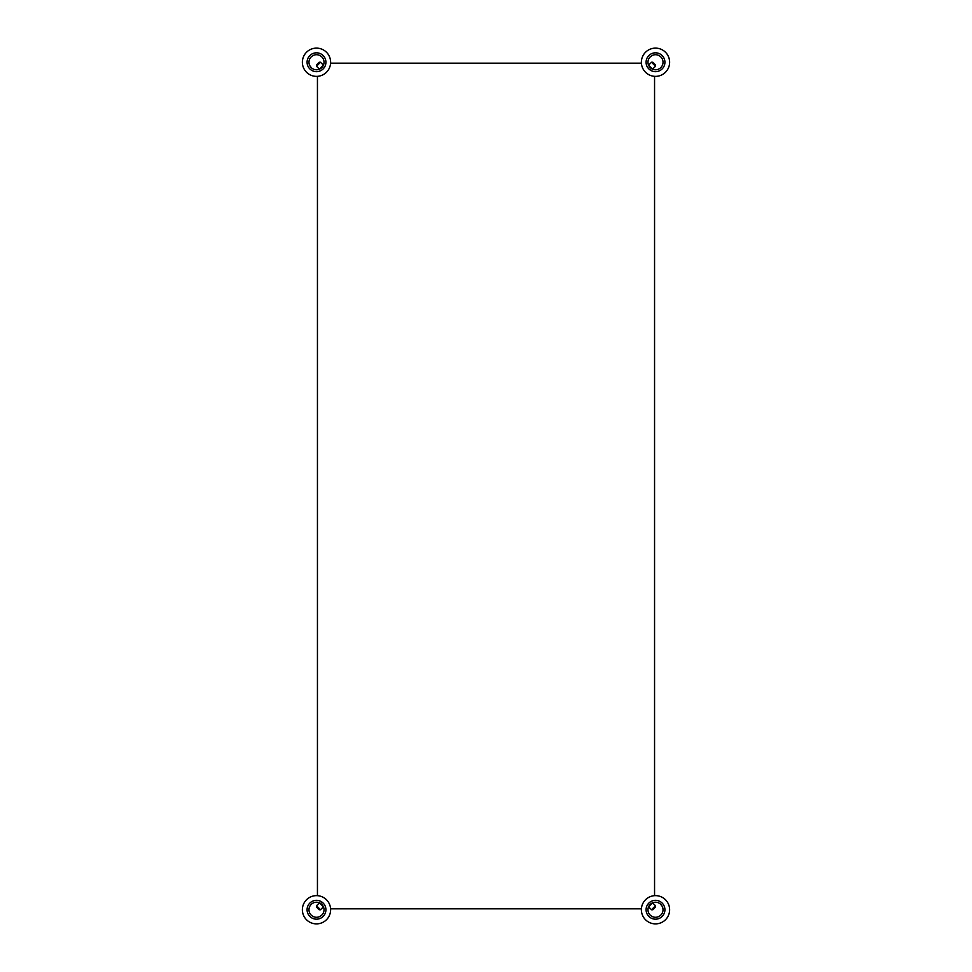 <?xml version="1.0" encoding="UTF-8"?>
<svg xmlns="http://www.w3.org/2000/svg" width="972" height="972" viewBox="0 0 972 972"><rect width="100%" height="100%" fill="white"/><g stroke="black" fill="none" stroke-linecap="round" stroke-linejoin="round"><path stroke-width="1.46" d="M648.057 68.004L648.859 68.915C646.295 65.44 646.295 65.44 648.846 68.903C651.75 71.15 651.75 71.15 648.846 68.903C646.599 65.999 646.599 65.999 648.846 68.903L651.592 70.81M648.883 68.939L649.746 69.692M650.086 69.948L651.349 70.701M647.401 67.044L647.802 67.663M320.408 901.19L323.154 903.097C320.25 900.85 320.25 900.85 323.154 903.097C325.401 906.001 325.401 906.001 323.154 903.097C325.705 906.56 325.705 906.56 323.154 903.097L323.943 903.996M324.198 904.337L324.952 905.612M320.651 901.299L321.914 902.052M322.254 902.308L323.117 903.061M660.826 915.077A7.533 7.533 0 0 1 648.227 911.712A7.533 7.533 0 0 1 657.449 902.478A7.533 7.533 0 0 1 660.826 915.077M660.51 904.13L662.211 906.329M661.859 905.71L661.13 904.75M655.505 905.758L652.564 902.818L648.567 906.815L651.507 909.756L652.844 909.756L655.505 907.095L655.505 905.758L651.507 909.756M662.163 916.414A9.416 9.416 0 0 0 657.935 900.655A9.416 9.416 0 0 0 646.404 912.198A9.416 9.416 0 0 0 662.163 916.414M665.492 919.743A14.13 14.13 0 0 1 641.86 913.413A14.13 14.13 0 0 1 659.162 896.111A14.13 14.13 0 0 1 665.492 919.743M311.174 915.077A7.533 7.533 0 0 1 314.551 902.478A7.533 7.533 0 0 1 323.773 911.712A7.533 7.533 0 0 1 311.174 915.077M322.133 914.761L319.934 916.462M320.541 916.11L321.501 915.393M320.493 909.756L323.433 906.815L319.436 902.818L316.495 905.758L316.495 907.095L319.156 909.756L320.493 909.756L316.495 905.758M309.837 916.414A9.416 9.416 0 0 0 325.596 912.198A9.416 9.416 0 0 0 314.065 900.655A9.416 9.416 0 0 0 309.837 916.414M306.508 919.743A14.13 14.13 0 0 1 312.838 896.111A14.13 14.13 0 0 1 330.14 913.413A14.13 14.13 0 0 1 306.508 919.743M306.508 52.257A14.13 14.13 0 0 1 330.14 58.587A14.13 14.13 0 0 1 312.838 75.889A14.13 14.13 0 0 1 306.508 52.257M311.174 56.923A7.533 7.533 0 0 1 323.773 60.288A7.533 7.533 0 0 1 314.551 69.522A7.533 7.533 0 0 1 311.174 56.923M311.49 67.87L309.789 65.671M310.141 66.29L310.87 67.25M316.495 66.242L319.436 69.182L323.433 65.185L320.493 62.244L319.156 62.244L316.495 64.905L316.495 66.242L320.493 62.244M309.837 55.586A9.416 9.416 0 0 0 314.065 71.345A9.416 9.416 0 0 0 325.596 59.802A9.416 9.416 0 0 0 309.837 55.586M660.826 56.923A7.533 7.533 0 0 1 657.449 69.522A7.533 7.533 0 0 1 648.227 60.288A7.533 7.533 0 0 1 660.826 56.923M649.867 57.239L652.066 55.538M651.459 55.89L650.499 56.607M651.507 62.244L648.567 65.185L652.564 69.182L655.505 66.242L655.505 64.905L652.844 62.244L651.507 62.244L655.505 66.242M662.163 55.586A9.416 9.416 0 0 0 646.404 59.802A9.416 9.416 0 0 0 657.935 71.345A9.416 9.416 0 0 0 662.163 55.586M641.411 908.82L330.589 908.82M317.443 76.338L317.443 895.662M654.557 76.338L654.557 895.662M641.411 63.18L330.589 63.18M665.492 52.257A14.13 14.13 0 0 1 659.162 75.889A14.13 14.13 0 0 1 641.86 58.587A14.13 14.13 0 0 1 665.492 52.257M647.048 905.612L647.802 904.337M648.057 903.996L648.81 903.134M648.846 903.097C646.599 906.001 646.599 906.001 648.846 903.097C651.75 900.85 651.75 900.85 648.846 903.097C652.309 900.546 652.309 900.546 648.846 903.097L646.939 905.843M648.883 903.061L649.746 902.308M650.086 902.052L651.349 901.299M325.061 66.157L323.154 68.903C319.691 71.454 319.691 71.454 323.154 68.903L323.943 68.004M320.651 70.701L321.914 69.948M322.254 69.692L323.117 68.939M324.198 67.663L324.952 66.388M323.154 68.903C320.25 71.15 320.25 71.15 323.154 68.903C325.401 65.999 325.401 65.999 323.154 68.903"/></g></svg>
